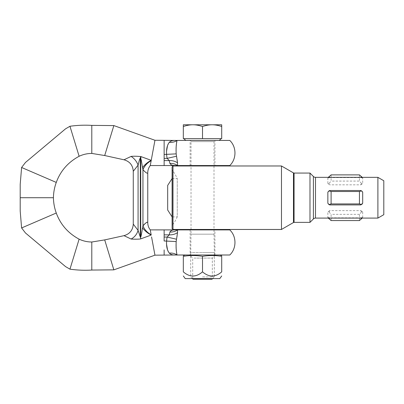 <?xml version="1.0" encoding="UTF-8"?>
<svg xmlns="http://www.w3.org/2000/svg" width="404" height="404" viewBox="0 0 404 404"><rect width="100%" height="100%" fill="white"/><g stroke="black" fill="none" stroke-linecap="round" stroke-linejoin="round"><path stroke-width="0.3" stroke-dasharray="2.02 1.52" d="M185.689 140.441L219.347 140.441L185.689 140.441M183.916 138.668L221.119 138.668L183.916 138.668M191.031 229.457L191.031 141.622A1.182 1.182 0 0 0 189.85 140.441L215.181 140.441A1.182 1.182 0 0 0 214.004 141.622L214.004 229.457M212.06 279.209L192.971 279.209M202.515 276.942L214.327 276.942L202.515 276.942M192.38 278.619L190.708 276.942L190.708 252.636L202.515 252.636L190.708 252.636L191.031 234.184L214.004 234.184L214.327 252.636L202.515 252.636L214.327 252.636L214.327 276.942L212.65 278.619M214.004 229.901L214.004 234.184L191.031 234.184L191.031 229.901M215.181 140.441L189.85 140.441M221.71 126.508L221.71 138.668L202.515 138.668L202.515 126.508C206.065 125.331 209.267 124.76 212.11 124.791C214.958 124.76 218.155 125.331 221.71 126.508L221.71 124.791L192.92 124.791C195.768 124.76 198.965 125.331 202.515 126.508M183.325 126.508C186.875 125.331 190.077 124.76 192.92 124.791L183.325 124.791L183.325 138.668L202.515 138.668M141.082 156.646L140.668 156.555L140.309 158.181L140.723 158.282C141.279 159.252 142.147 165.6 142.536 167.589L142.95 169.715C145.809 172.771 147.415 173.806 147.758 172.826C147.425 173.811 145.824 172.776 142.95 169.715A11.812 7.671 132.1 0 1 151.152 160.747L151.227 160.332L141.082 156.646L140.723 158.282L140.723 237.204M142.95 225.922C145.829 222.639 147.435 221.533 147.758 222.614C147.435 221.644 145.829 222.67 142.95 225.69M229.785 229.901L175.25 229.901C172.538 229.795 170.761 230.512 169.912 232.053L169.215 234.86L167.155 237.067L176.533 239.219C177.215 236.512 177.548 234.305 177.533 232.603A11.812 8.807 4.8 0 1 169.215 234.86L164.135 234.86L164.135 240.971L166.589 240.971L166.458 243.688M164.135 229.901L164.135 234.86M214.918 255L214.918 229.901L190.117 229.901L190.117 255L214.918 255L190.117 255M190.117 165.539L214.918 165.539L190.117 165.539L190.117 140.441L214.918 140.441L214.918 165.539M167.498 145.778L169.327 142.309C170.655 140.951 172.629 140.324 175.25 140.441L177.098 140.441L176.745 142.031M229.785 165.539L175.25 165.539C172.538 165.64 170.761 164.923 169.912 163.388L169.215 160.575L167.155 158.368L176.533 156.217L176.169 153.874L166.589 154.464L166.458 151.747M164.135 165.539L164.135 140.441M104.697 155.535L113.852 125.578M140.668 156.555C136.315 156.171 133.123 156.126 131.093 156.424L130.962 156.484M129.25 157.292L123.988 159.782M142.536 167.589A11.812 5.303 139.8 0 1 151.227 160.332L154.954 140.274M91.799 139.405L91.799 153.429M79.123 156.272L69.953 126.27M56.272 182.421L21.604 167.488M53.414 197.718L20.2 197.718M214.918 140.441L190.117 140.441M176.573 143.041L176.432 143.986M176.068 148.692L176.048 149.788M176.533 156.217C177.215 158.923 177.548 161.13 177.533 162.832A11.812 8.807 -4.8 0 0 169.215 160.575L164.135 160.575M229.785 140.441L177.098 140.441A11.812 10.034 -158.1 0 1 169.327 142.309M133.269 171.316L134.724 169.448M134.749 169.412L138.077 165.13L139.032 161.474C139.476 159.469 139.9 158.368 140.309 158.181L140.309 237.204M142.915 225.902L142.526 227.896C142.284 229.118 141.41 235.274 140.799 236.779L140.178 237.168L138.077 230.305L133.269 224.119M150.258 229.881L151.182 234.845M164.135 249.935L164.135 255M151.566 236.931L154.954 255.166M167.498 249.662L169.327 253.126C170.655 254.49 172.629 255.111 175.25 255L177.098 255L176.745 253.409M190.117 229.901L214.918 229.901M164.135 237.067L167.155 237.067A728.023 132.148 -172.7 0 0 166.589 240.971L176.169 241.562L176.533 239.219M176.573 252.399L176.432 251.45M176.068 246.743L176.048 245.652M229.785 255L177.098 255A11.812 10.034 158.1 0 0 169.327 253.126M104.697 239.9L113.852 269.857M123.988 235.658L131.093 239.017C131.159 239.153 138.718 239.38 140.668 238.88M140.516 237.204L140.875 238.835L151.217 235.037M169.912 232.053A11.812 10.454 13.4 0 0 177.548 229.901M56.272 213.019L21.604 227.952M79.123 239.168L69.953 269.165M91.799 256.03L91.799 242.006M169.912 163.388A11.812 10.454 -13.4 0 1 177.548 165.539M150.258 165.554L151.152 160.747M142.526 227.896C144.814 230.886 147.647 233.234 151.02 234.931M150.924 234.638C147.157 232.492 144.536 229.669 143.061 226.174M131.093 156.424A11.812 7.888 -128.7 0 1 138.077 165.13L138.077 230.305A11.544 9.55 128.7 0 1 131.093 239.017M151.167 160.676A11.812 7.55 132.2 0 0 142.925 169.599M194.021 278.619L212.327 278.619L194.021 278.619M194.021 258.1L212.327 258.1L194.021 258.1M191.329 255L215.433 255L191.329 255M185.244 278.619L219.791 278.619M217.387 255L185.35 255L217.387 255M202.515 256.333C208.913 255.262 215.312 255.262 221.71 256.333L221.71 271.852C215.312 277.386 208.913 277.386 202.515 271.852C196.122 277.386 189.723 277.386 183.325 271.852L183.325 256.333C189.723 255.262 196.122 255.262 202.515 256.333L202.515 271.852M329.735 204.919L328.649 204.283M328.225 203.823L327.851 203.207M327.851 192.233L328.225 191.612M328.649 191.158L329.735 190.516M360.802 190.516L361.893 191.158M362.317 191.612L362.691 192.233M362.691 203.207L362.317 203.823M361.893 204.283L360.802 204.919M172.104 226.013A1.182 1.182 0 0 1 172.336 225.311L172.336 170.129A1.182 1.182 0 0 1 172.104 169.428L172.104 226.013L172.104 169.428M167.675 185.426L167.675 210.014M172.104 216.908L172.104 197.718L172.104 216.908L177.26 216.908L177.26 178.528L177.26 216.908A46.511 46.511 0 0 1 172.336 225.311L172.336 170.129A46.511 46.511 0 0 1 177.26 178.528L172.104 178.528L172.104 197.718L172.104 178.528M377.897 177.346L377.897 218.089M383.8 180.755L383.8 214.681M309.989 173.064L309.989 222.372M281.477 165.978L281.477 229.457M172.993 165.978L172.993 229.457M172.104 166.867L172.104 228.573M329.735 210.62L327.851 211.969L329.002 211.979L329.735 210.62L360.802 210.62L361.535 211.979L362.691 211.969L362.691 217.453L362.191 218.089M328.351 218.089L327.851 217.453L327.851 211.969M327.851 217.453L329.735 217.822L329.487 218.089M361.055 218.089L360.802 217.822L329.735 217.822M360.802 217.822L362.691 217.453M362.691 211.969L360.802 210.62M329.487 177.346L329.735 177.614L360.802 177.614L361.055 177.346M329.735 177.614L327.851 177.982L328.351 177.346M331.098 174.882L331.098 181.083L329.002 183.461L327.851 183.472L327.851 177.982M327.851 183.472L329.735 184.815L329.002 183.461M360.802 184.815L362.691 183.472L361.535 183.461L360.802 184.815L329.735 184.815M362.191 177.346L362.691 177.982L362.691 183.472M362.691 177.982L360.802 177.614M361.535 183.461L359.444 181.083L331.098 181.083M359.444 174.882L359.444 181.083M361.535 211.979L359.444 214.357L359.444 220.559M329.002 211.979L331.098 214.357L331.098 220.559M359.444 214.357L331.098 214.357M191.031 141.622L214.004 141.622L191.031 141.622M142.95 225.932L142.95 169.715M164.135 158.368L167.155 158.368A728.023 132.148 172.7 0 1 166.589 154.464L164.135 154.464M315.494 177.346L315.494 218.089M313.403 176.482L313.403 218.958M294.067 173.064L294.067 222.372M293.476 172.907L293.476 222.528M215.433 255L212.327 258.1L212.327 278.619M192.703 278.619L192.703 258.1L189.597 255"/><path stroke-width="0.61" d="M185.689 140.441L183.916 138.668M221.119 138.668L219.347 140.441M192.38 278.619L192.971 279.209L212.06 279.209L212.65 278.619M191.031 229.901L191.031 229.457M214.004 229.457L214.004 229.901M202.515 126.508C198.965 125.331 195.768 124.76 192.92 124.791L221.71 124.791L221.71 126.508C218.155 125.331 214.958 124.76 212.11 124.791C209.267 124.76 206.065 125.331 202.515 126.508L202.515 138.668L183.325 138.668L183.325 124.791L192.92 124.791C190.077 124.76 186.875 125.331 183.325 126.508M221.71 126.508L221.71 138.668L202.515 138.668M151.152 160.747A11.812 7.671 -47.9 0 0 142.95 169.715C145.809 172.771 147.415 173.806 147.758 172.826C147.425 173.811 145.824 172.776 142.95 169.715L142.536 167.589C142.147 165.6 141.279 159.252 140.723 158.282L141.082 156.646L151.227 160.332L150.258 165.554L229.785 165.539C236.678 159.014 236.678 146.965 229.785 140.441L177.098 140.441C176.26 143.173 175.947 147.652 176.169 153.874L176.048 149.788M140.723 237.219L140.723 158.282L140.309 158.186L140.668 156.555L141.082 156.646M21.604 227.952L56.272 213.019C60.469 224.498 68.084 233.214 79.123 239.168L69.953 269.165L65.564 266.615L25.472 232.977L21.604 227.952L20.2 211.08L20.2 184.355L21.604 167.488L25.472 162.458L65.564 128.82L69.953 126.27C77.108 125.25 84.391 124.957 91.799 125.381L113.852 125.578L154.954 140.274L175.25 140.441C172.629 140.324 170.655 140.951 169.327 142.309C167.185 144.95 166.271 149 166.589 154.464A728.023 132.148 172.7 0 0 167.155 158.368L169.215 160.575L169.912 163.388C170.761 164.923 172.538 165.64 175.25 165.539L175.25 165.539M164.135 140.441L164.135 165.539M151.182 234.845L150.258 229.881C148.616 227.74 147.783 225.316 147.758 222.614L147.758 172.826C147.783 170.124 148.616 167.7 150.258 165.554M79.123 239.168C83.153 241.047 87.38 241.991 91.799 242.006L91.799 270.054L113.852 269.857L154.954 255.166L175.25 255C172.629 255.111 170.655 254.49 169.327 253.126C167.185 250.485 166.271 246.435 166.589 240.971A728.023 132.148 -172.7 0 1 167.155 237.067L169.215 234.86L169.912 232.053C170.761 230.512 172.538 229.795 175.25 229.901L150.258 229.881M164.135 255L164.135 249.935M151.217 235.032L140.875 238.835C138.86 239.415 130.977 239.128 131.093 239.017L123.988 235.658C129.775 233.982 132.871 230.134 133.269 224.119L133.269 171.316L138.077 165.13A11.812 7.888 51.3 0 0 131.093 156.424C133.174 156.126 136.365 156.171 140.668 156.555M133.269 224.119L138.062 230.366M166.458 151.747L167.498 145.778M20.2 197.718L53.414 197.718C53.535 192.39 54.49 187.289 56.272 182.421C60.469 170.942 68.084 162.226 79.123 156.272C83.153 154.394 87.38 153.444 91.799 153.429L104.697 155.535L123.988 159.782L131.093 156.424M130.962 156.484L129.25 157.292M91.799 125.381L91.799 139.405L91.799 125.381M154.954 140.274L151.227 160.327A11.807 5.303 139.8 0 0 142.536 167.589M176.745 142.031L176.573 143.041M176.432 143.986L176.144 147.036M176.139 147.127L176.068 148.692M164.135 160.575L169.215 160.575A11.812 8.807 175.2 0 1 177.533 162.832L177.548 165.539L177.533 162.832L176.169 153.874L164.135 154.464M113.852 269.857L104.697 239.9L123.988 235.658M91.799 242.006L104.697 239.9M69.953 269.165C77.108 270.185 84.391 270.483 91.799 270.054L91.799 256.03M53.414 197.718C53.535 203.045 54.49 208.146 56.272 213.019M166.458 243.688L167.498 249.662M176.533 239.219L167.155 237.067L164.135 237.067L164.135 240.971L176.169 241.562C175.947 247.788 176.26 252.263 177.098 255L229.785 255C236.678 248.475 236.678 236.426 229.785 229.901L177.548 229.901L177.533 232.603L176.169 241.562L176.048 245.652M164.135 237.067L164.135 234.86L169.215 234.86A11.812 8.807 -175.2 0 0 177.533 232.603L177.548 229.901A11.812 10.454 13.4 0 1 169.912 232.053M176.745 253.409L176.573 252.399M176.432 251.45L176.144 248.399M176.139 248.309L176.068 246.743M154.954 255.166L151.566 236.931M175.25 229.901L177.548 229.901M175.25 255L177.098 255A11.812 10.034 158.1 0 0 169.327 253.126M164.135 234.86L164.135 229.901M140.723 237.027C141.279 236.183 142.264 229.174 142.531 227.866L142.95 225.922C145.829 222.639 147.435 221.533 147.758 222.614C147.435 221.644 145.829 222.67 142.95 225.69M140.309 237.219L140.309 158.186C139.511 158.434 138.537 163.822 138.077 165.13L138.077 230.386L140.875 238.835M175.25 140.441L177.098 140.441A11.812 10.034 -158.1 0 1 169.327 142.309M164.135 158.368L167.155 158.368L176.533 156.217M177.548 165.539A11.812 10.454 -13.4 0 0 169.912 163.388M21.604 167.488L56.272 182.421M69.953 126.27L79.123 156.272M91.799 153.429L91.799 139.405M113.852 125.578L104.697 155.535M142.531 227.866C144.849 230.901 147.702 233.265 151.096 234.966L151.167 234.759C147.44 232.77 144.703 229.826 142.95 225.922L142.95 169.715M138.077 230.386L138.062 230.376A11.544 9.55 -51.3 0 1 131.093 239.017M142.925 169.599A11.812 7.55 132.2 0 1 151.167 160.676M221.71 275.962L219.791 278.619L185.244 278.619L183.325 275.962M221.71 271.852C221.71 277.386 221.71 277.386 221.71 271.852C221.71 277.386 221.71 277.386 221.71 271.852L221.71 256.333C215.312 255.262 208.913 255.262 202.515 256.333C196.122 255.262 189.723 255.262 183.325 256.333C183.325 255.262 183.325 255.262 183.325 256.333C183.325 255.262 183.325 255.262 183.325 256.333L183.325 271.852C189.723 277.386 196.122 277.386 202.515 271.852C208.913 277.386 215.312 277.386 221.71 271.852M221.71 256.333C221.71 255.262 221.71 255.262 221.71 256.333C221.71 255.262 221.71 255.262 221.71 256.333M183.325 271.852C183.325 277.386 183.325 277.386 183.325 271.852C183.325 277.386 183.325 277.386 183.325 271.852M202.515 271.852L202.515 256.333M329.002 204.555L329.735 204.919L360.802 204.919L362.691 203.207L362.691 192.233L361.535 190.88L359.444 191.516L331.098 191.516L329.002 190.88L327.851 192.233L327.851 203.207L329.002 204.555L331.098 203.919L331.098 191.516M328.649 204.283L328.225 203.823M328.225 191.612L328.649 191.158M361.535 190.88L360.802 190.516L329.735 190.516L329.002 190.88M361.893 191.158L362.317 191.612M362.317 203.823L361.893 204.283M377.897 218.089L315.494 218.089A2.954 2.954 0 0 0 313.403 218.958L309.989 222.372L294.067 222.372A1.182 1.182 0 0 0 293.476 222.528L281.477 229.457L172.993 229.457L172.104 228.573L172.104 166.867L172.993 165.978L281.477 165.978L293.476 172.907A1.182 1.182 0 0 0 294.067 173.064L309.989 173.064L313.403 176.482A2.954 2.954 0 0 0 315.494 177.346L377.897 177.346L383.8 180.755L383.8 214.681L377.897 218.089L377.897 177.346M172.993 229.457L172.993 165.978M281.477 229.457L281.477 165.978M309.989 222.372L309.989 173.064M172.104 216.908L167.675 210.014L167.675 185.426L172.104 178.528M361.535 204.555L359.444 203.919L359.444 191.516M359.444 203.919L331.098 203.919M328.351 177.346L331.098 174.882L359.444 174.882L362.191 177.346M329.002 176.624L329.487 177.346M361.055 177.346L361.535 176.624M362.191 218.089L359.444 220.559L331.098 220.559L328.351 218.089M329.487 218.089L329.002 218.817M361.535 218.817L361.055 218.089M315.494 218.089L315.494 177.346M293.476 222.528L293.476 172.907M294.067 222.372L294.067 173.064M313.403 218.958L313.403 176.482M123.988 159.782C129.775 161.459 132.871 165.307 133.269 171.316M219.685 255L221.71 255.54M185.35 255L183.325 255.54"/></g></svg>
